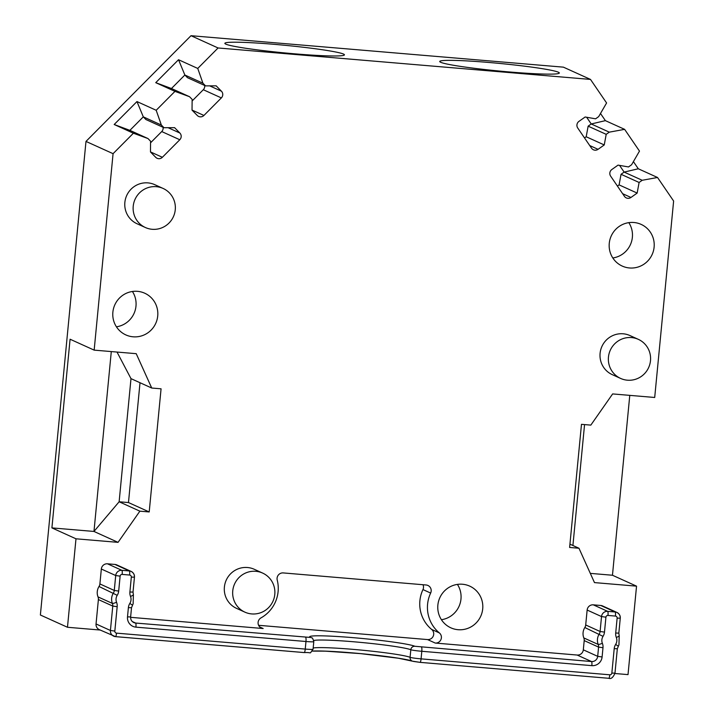 <?xml version="1.0" encoding="UTF-8"?>
<svg xmlns="http://www.w3.org/2000/svg" width="714" height="714" viewBox="0 0 714 714"><rect width="100%" height="100%" fill="white"/><g stroke="black" fill="none" stroke-linecap="round" stroke-linejoin="round"><path stroke-width="1.07" d="M197.751 68.437L202.919 83.199L205.552 85.876L216.163 85.832L221.42 91.187A4.766 4.677 -65.6 0 1 221.358 97.907L203.927 115.454A4.766 4.677 -65.6 0 1 197.287 115.481L192.03 110.126L192.137 99.371L189.513 96.693L174.966 91.374L155.741 82.663L178.527 59.726L197.751 68.437L218.082 47.972L590.496 79.424L606.588 102.968L598.68 116.623L595.583 118.819L585.15 116.998L578.956 121.38A4.766 4.677 114.4 0 0 577.733 128.002L591.531 148.191A4.766 4.677 114.4 0 0 598.055 149.324L604.249 144.942L606.204 134.339L609.301 132.152L624.625 129.35L639.485 151.1L631.587 164.755L628.49 166.951L618.047 165.121L611.853 169.513A4.766 4.677 114.4 0 0 610.64 176.135L624.429 196.323A4.766 4.677 114.4 0 0 630.962 197.457L637.156 193.075L639.101 182.472L642.198 180.276L657.523 177.483L673.623 201.027L654.702 397.475L612.639 393.923L590.826 425.116L581.482 424.33L569.62 547.459L578.965 548.245L594.476 582.597L636.54 586.149L612.46 575.243L629.775 395.369M614.924 673.507L628.017 674.614L636.54 586.149M620.207 618.145A5.721 5.614 114.4 0 0 616.958 612.46L602.58 605.945A5.721 5.614 114.4 0 0 600.769 605.472L593.298 604.838A5.721 5.614 114.4 0 0 587.14 610.051L585.703 624.973L600.09 631.488A5.721 5.614 -65.6 0 1 599.216 634.041A11.442 11.228 114.4 0 0 598.207 644.447A5.721 5.614 -65.6 0 1 598.582 647.107L597.689 656.344A5.721 5.614 -65.6 0 1 591.54 661.557L414.905 646.277A53.398 3.383 5.5 0 0 353.385 637.682A53.398 3.383 5.5 0 0 310.287 637.432L135.624 623.045A5.721 5.614 -65.6 0 1 133.813 622.572C131.59 621.457 130.528 619.573 130.626 616.941L131.519 607.703L133.143 603.741L133.393 594.744A3.811 0.535 -21.6 0 0 133.331 594.691M130.6 617.324L263.171 628.525A5.721 5.614 114.4 0 1 261.038 617.86A33.371 32.746 114.4 0 0 277.237 580.107A5.721 5.614 114.4 0 1 283.235 572.923L426.115 584.989A5.721 5.614 114.4 0 1 430.649 593.057A33.371 32.746 114.4 0 0 439.369 632.925A5.721 5.614 114.4 0 1 435.237 643.055L577.162 655.041A5.721 5.614 114.4 0 0 583.311 649.829L584.204 640.592A5.721 5.614 114.4 0 0 583.829 637.941A11.442 11.228 114.4 0 1 584.828 627.526A5.721 5.614 114.4 0 0 585.703 624.973M134.402 577.108A5.721 5.614 114.4 0 0 131.153 571.423L116.775 564.908A5.721 5.614 114.4 0 0 114.963 564.444L107.484 563.81A5.721 5.614 114.4 0 0 101.334 569.022L99.898 583.936L114.276 590.451A5.721 5.614 -65.6 0 1 113.401 593.004A11.442 11.228 114.4 0 0 112.401 603.419A5.721 5.614 -65.6 0 1 112.776 606.079L110.42 630.471A5.721 5.614 114.4 0 0 115.481 636.62A3.811 0.696 94.8 0 0 115.525 636.638L304.253 652.578A3.811 0.696 94.8 0 1 304.209 652.56L115.57 636.629M116.516 633.139L305.244 649.08L305.967 641.502L135.928 627.142A9.532 9.353 -65.6 0 1 127.503 616.878L128.386 607.641A9.532 9.353 -65.6 0 1 129.85 603.392A7.631 7.488 114.4 0 0 130.51 596.449A9.532 9.353 -65.6 0 1 129.894 592.022L131.331 577.099A1.91 1.874 114.4 0 0 129.645 575.047L122.174 574.413A1.91 1.874 114.4 0 0 120.122 576.153L118.685 591.076A9.532 9.353 -65.6 0 1 117.23 595.324A7.631 7.488 114.4 0 0 116.56 602.268A9.532 9.353 -65.6 0 1 117.176 606.695L114.829 631.087A1.91 1.874 114.4 0 0 116.516 633.139A3.811 0.696 94.8 0 1 115.525 636.638L99.291 629.641A5.721 5.614 114.4 0 1 96.042 623.956L98.389 599.564A5.721 5.614 114.4 0 0 98.023 596.904A11.442 11.228 114.4 0 1 99.023 586.489A5.721 5.614 114.4 0 0 99.898 583.936M174.966 91.374L156.188 110.277L161.355 125.039L163.988 127.717L174.6 127.672L179.857 133.027A4.766 4.677 -65.6 0 1 179.794 139.748L162.364 157.294A4.766 4.677 -65.6 0 1 155.723 157.321L150.467 151.966L150.574 141.211L147.95 138.534L133.402 133.215L113.071 153.68L94.159 350.128L136.222 353.68L151.725 388.032L161.069 388.818L149.208 511.947L139.873 511.162L118.051 542.354L75.987 538.802L67.473 627.267L100.156 630.034M638.325 339.346L629.962 335.562A21.456 21.054 114.4 0 0 600.09 353.332A21.456 21.054 114.4 0 0 612.255 374.645L620.618 378.429A21.456 21.054 114.4 0 0 650.49 360.668A21.456 21.054 114.4 0 0 638.325 339.346A21.456 21.054 114.4 0 0 608.453 357.116A21.456 21.054 114.4 0 0 620.618 378.429M262.627 573.074L254.264 569.281A21.456 21.054 114.4 0 0 224.392 587.051A21.456 21.054 114.4 0 0 236.557 608.373L244.92 612.157A21.456 21.054 114.4 0 0 274.792 594.387A21.456 21.054 114.4 0 0 262.627 573.074A21.456 21.054 114.4 0 0 232.755 590.835A21.456 21.054 114.4 0 0 244.92 612.157M163.095 188.442L154.733 184.658A21.456 21.054 114.4 0 0 124.861 202.428A21.456 21.054 114.4 0 0 137.026 223.741L145.388 227.525A21.456 21.054 114.4 0 0 175.26 209.764A21.456 21.054 114.4 0 0 163.095 188.442A21.456 21.054 114.4 0 0 133.223 206.212A21.456 21.054 114.4 0 0 145.388 227.525M654.113 247.124A22.884 22.455 114.4 0 0 641.127 224.383A22.884 22.455 114.4 0 0 609.265 243.34A22.884 22.455 114.4 0 0 622.251 266.081A22.884 22.455 114.4 0 0 654.113 247.124M482.709 608.872A22.884 22.455 114.4 0 0 469.732 586.132A22.884 22.455 114.4 0 0 437.869 605.079A22.884 22.455 114.4 0 0 450.846 627.82A22.884 22.455 114.4 0 0 482.709 608.872M157.723 315.963A22.884 22.455 114.4 0 0 144.746 293.222A22.884 22.455 114.4 0 0 112.874 312.179A22.884 22.455 114.4 0 0 125.86 334.92A22.884 22.455 114.4 0 0 157.723 315.963M572.914 545.505L584.561 424.589M590.308 573.378L612.46 575.243M600.501 113.481L605.392 120.648L624.625 129.35M590.496 79.424L563.4 67.152L190.995 35.7L85.983 141.417L40.377 615.004L67.473 627.267M633.398 161.614L638.298 168.772L657.523 177.483M586.649 117.257L591.237 123.968L605.392 120.648M584.525 137.945L586.194 136.758L588.14 126.164L591.237 123.968L609.301 132.152M606.204 134.339L588.14 126.164M604.249 144.942L586.194 136.758M218.082 47.972L190.995 35.7M558.375 72.212A60.065 3.802 -174.5 0 1 559.312 72.998A60.065 3.802 -174.5 0 1 504.628 71.543A60.065 3.802 -174.5 0 1 440.663 62.27A60.065 3.802 -174.5 0 1 439.726 61.484A60.065 3.802 -174.5 0 1 494.418 62.948A60.065 3.802 -174.5 0 1 558.375 72.212M225.785 44.125A60.065 3.802 5.5 0 0 289.75 53.389A60.065 3.802 5.5 0 0 344.434 54.853A60.065 3.802 5.5 0 0 343.505 54.068A60.065 3.802 5.5 0 0 279.54 44.795A60.065 3.802 5.5 0 0 224.856 43.34A60.065 3.802 5.5 0 0 225.785 44.125M133.402 133.215L114.178 124.504L136.963 101.566L156.188 110.277M113.071 153.68L85.983 141.417M147.95 138.534L129.886 130.359L143.3 116.855L145.924 119.533L163.988 127.717M129.886 130.359L114.178 124.504M136.963 101.566L143.3 116.855L161.355 125.039M163.069 127.297A4.766 4.677 -65.6 0 1 161.73 131.563L150.556 142.818M75.987 538.802L51.908 527.896L70.079 339.221L94.159 350.128M117.016 352.056L130.992 378.634L119.131 501.772L93.971 531.448L111.295 351.574M118.051 542.354L93.971 531.448L51.908 527.896M151.725 388.032L130.992 378.634M140.015 382.722L128.475 502.558L149.208 511.947M139.873 511.162L119.131 501.772L128.475 502.558M258.602 625.303L427.543 639.574A5.721 5.614 114.4 0 0 431.675 629.445A33.371 32.746 -65.6 0 1 422.956 589.577A5.721 5.614 114.4 0 0 422.983 584.73M202.919 83.199L184.864 75.015L187.487 77.692L205.552 85.876M178.527 59.726L184.864 75.015L171.449 88.518L155.741 82.663M204.632 85.457A4.766 4.677 -65.6 0 1 203.303 89.723L192.128 100.977M189.513 96.693L171.449 88.518M642.198 180.276L624.143 172.101L638.298 168.772M639.101 182.472L621.046 174.296L624.143 172.101L619.547 165.389M617.431 186.068L619.092 184.89L621.046 174.296M637.156 193.075L619.092 184.89M578.965 548.245L569.942 544.157M612.826 257.968A22.884 22.455 114.4 0 0 628.82 222.652M441.422 619.716A22.884 22.455 114.4 0 0 457.415 584.391M116.436 326.807A22.884 22.455 114.4 0 0 132.429 291.49M598.055 149.324L589.737 145.558M179.857 133.027L168.102 127.699M179.794 139.748L161.73 131.563M162.364 157.294L150.467 151.903M312.393 651.061A53.398 3.383 -174.5 0 1 363.533 653.899A53.398 3.383 -174.5 0 1 411.773 660.861M413.451 661.432L420.037 662.351A3.811 0.696 94.8 0 0 420.082 662.36L608.81 678.3A3.811 0.696 94.8 0 1 608.765 678.291L420.127 662.36M96.042 623.956L110.42 630.471L114.829 631.087M313.178 648.053A49.578 3.142 -174.5 0 1 361.534 650.124A49.578 3.142 -174.5 0 1 410.086 657.326A3.811 3.731 112.9 0 0 412.326 661.155L420.082 662.36A3.811 0.696 94.8 0 0 421.073 658.861L421.804 651.284A9.532 0.607 -174.5 0 1 410.818 649.749L410.086 657.326A9.532 0.607 5.5 0 0 421.073 658.861L609.801 674.801A1.91 1.874 114.4 0 0 611.853 673.07L614.201 648.669A9.532 9.353 -65.6 0 1 615.655 644.421A7.631 7.488 114.4 0 0 616.325 637.477A9.532 9.353 -65.6 0 1 615.7 633.05L617.137 618.128A1.91 1.874 114.4 0 0 615.45 616.075L607.98 615.45A1.91 1.874 114.4 0 0 605.927 617.182L604.49 632.104A9.532 9.353 -65.6 0 1 603.035 636.352A7.631 7.488 114.4 0 0 602.366 643.296A9.532 9.353 -65.6 0 1 602.991 647.723L602.098 656.96A9.532 9.353 -65.6 0 1 591.844 665.644L421.804 651.284A3.811 0.696 -85.2 0 0 421.501 647.196M310.287 637.432A3.811 3.757 116.1 0 1 311.599 637.798C312.286 637.504 313.018 638.789 313.794 641.654A9.532 0.607 -174.5 0 1 305.967 641.502A3.811 0.696 -85.2 0 0 305.663 637.406M135.928 627.142A3.811 0.696 -85.2 0 0 135.624 623.045L132.286 621.537M127.503 616.878L130.626 616.941M128.386 607.641L131.519 607.703M129.85 603.392L132.402 605.124M130.51 596.449A3.811 0.535 -21.6 0 0 133.393 594.744L133.018 592.084L134.455 577.162C134.669 574.734 133.572 572.824 131.153 571.423A5.721 5.614 114.4 0 0 129.341 570.95L121.862 570.325A5.721 5.614 114.4 0 0 115.713 575.529L114.276 590.451L118.685 591.076M129.894 592.022L133.018 592.084M131.331 577.099L134.455 577.162M129.645 575.047A3.811 0.696 -85.2 0 0 129.341 570.95L114.963 564.444M122.174 574.413A3.811 0.696 -85.2 0 0 121.862 570.325L107.484 563.81M120.122 576.153L115.713 575.529L101.334 569.022M117.23 595.324L99.023 586.489M116.56 602.268A3.811 0.535 158.4 0 1 112.401 603.419L98.023 596.904M117.176 606.695L112.776 606.079L98.389 599.564M263.171 628.525L259.807 626.999M435.237 643.055L427.543 639.574M577.162 655.041L591.54 661.557A3.811 0.696 -85.2 0 1 591.844 665.644M313.732 640.52A49.578 3.142 5.5 0 1 361.775 642.502A49.578 3.142 5.5 0 1 410.818 649.749A3.811 3.731 -67.1 0 1 414.905 646.277M609.801 674.801A3.811 0.696 94.8 0 1 608.81 678.3C611.077 679.219 613.139 677.488 614.977 673.132L617.324 648.731L618.958 644.778L619.199 635.772A3.811 0.535 -21.6 0 0 619.145 635.719M611.853 673.07L614.977 673.132M614.201 648.669L617.324 648.731M615.655 644.421L618.208 646.152M616.325 637.477A3.811 0.535 -21.6 0 0 619.199 635.772L618.833 633.113L620.27 618.19C620.484 615.771 619.377 613.861 616.958 612.46A5.721 5.614 114.4 0 0 615.147 611.987L607.676 611.354A5.721 5.614 114.4 0 0 601.527 616.566L600.09 631.488L604.49 632.104M615.7 633.05L618.833 633.113M617.137 618.128L620.27 618.19M615.45 616.075A3.811 0.696 -85.2 0 0 615.147 611.987L600.769 605.472M607.98 615.45A3.811 0.696 -85.2 0 0 607.676 611.354L593.298 604.838M605.927 617.182L601.527 616.566L587.14 610.051M603.035 636.352L584.828 627.526M602.366 643.296A3.811 0.535 158.4 0 1 598.207 644.447L583.829 637.941M602.991 647.723L598.582 647.107L584.204 640.592M602.098 656.96L597.689 656.344L583.311 649.829M313.062 649.231C308.6 654.916 312.991 652.105 304.253 652.578A3.811 0.696 94.8 0 0 305.244 649.08A9.532 0.607 5.5 0 0 313.062 649.231L313.794 641.654M430.649 593.057L422.956 589.577M439.369 632.925L431.675 629.445M203.927 115.454L192.03 110.063M221.358 97.907L203.303 89.723M221.42 91.187L209.666 85.858M630.962 197.457L622.635 193.69M412.326 661.155L398.537 658.246L360.757 653.64L325.227 651.141L312.348 651.114"/></g></svg>
